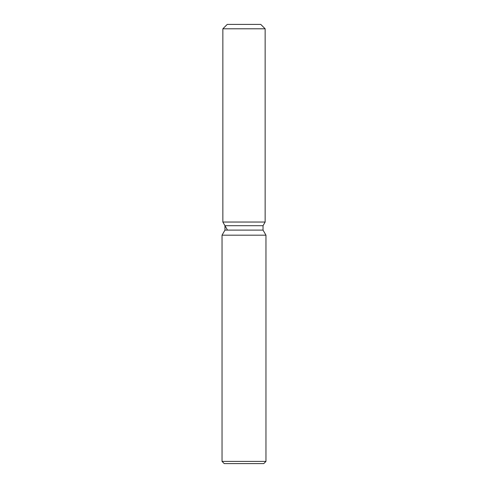 <?xml version="1.0" encoding="UTF-8"?>
<svg xmlns="http://www.w3.org/2000/svg" width="488" height="488" viewBox="0 0 488 488"><rect width="100%" height="100%" fill="white"/><g stroke="black" fill="none" stroke-linecap="round" stroke-linejoin="round"><path stroke-width="0.73" d="M260.757 24.4L227.243 24.4L260.757 24.4L265.149 28.792L265.149 222.04L244 222.04L265.149 222.04L263.032 225.7L263.032 230.104L265.96 235.173L265.96 461.404L222.04 461.404L224.236 463.6L263.764 463.6L265.96 461.404M263.032 230.104L224.968 230.104L224.968 225.7L263.032 225.7L265.149 222.04M224.968 230.104L222.04 235.173L265.96 235.173M227.243 24.4L222.851 28.792L222.851 222.04L244 222.04L222.851 222.04L224.968 225.7M222.851 28.792L265.149 28.792M222.04 235.173L222.04 461.404M227.243 229.647L222.851 222.04"/></g></svg>
